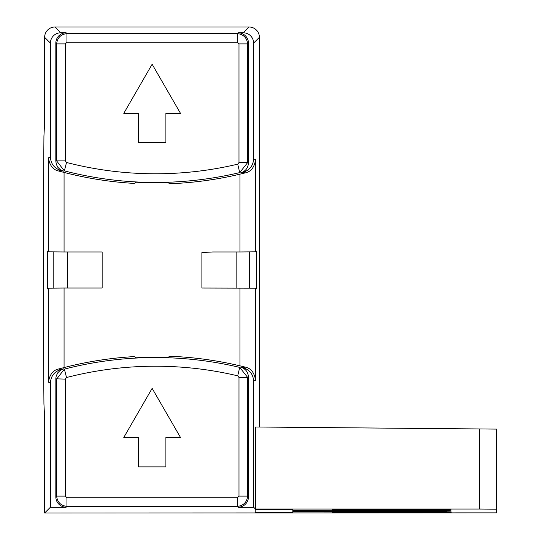 <?xml version="1.0" encoding="UTF-8"?>
<svg xmlns="http://www.w3.org/2000/svg" width="540" height="540" viewBox="0 0 540 540"><rect width="100%" height="100%" fill="white"/><g stroke="black" fill="none" stroke-linecap="round" stroke-linejoin="round"><path stroke-width="0.81" d="M451.042 509.753C432.358 509.301 350.987 509.301 332.309 509.753L332.282 510.185C350.933 510.638 432.412 510.638 451.062 510.185L451.042 509.753M332.282 510.185L332.309 509.753M451.15 511.853C432.452 511.4 350.899 511.4 332.195 511.853L332.174 512.285C350.845 512.737 432.506 512.737 451.17 512.285L451.15 511.853L451.17 512.285M496.564 509.186L479.372 509.038L479.372 428.949L496.564 429.104L496.564 512.851L44.638 513L44.638 418.014L43.929 403.778L43.436 336.035L43.436 203.965L43.929 136.222L44.638 121.986L44.638 37.321A10.321 10.321 45 0 1 54.952 27L60.743 32.791L66.143 32.791A10.321 10.321 45 0 0 55.829 43.112L55.829 161.177L56.619 160.886L56.619 43.909C57.362 37.766 60.797 34.324 66.94 33.588L66.143 32.791M479.372 509.038L255.44 509.038L253.611 507.209L238.133 507.209A10.321 10.321 -135 0 0 248.447 496.888L248.447 377.136L247.657 377.433L247.657 496.091C246.915 502.234 243.479 505.676 237.337 506.412L237.337 497.738L238.984 496.091L238.984 377.433L237.715 375.833A356.008 356.008 0 0 0 66.528 377.521L65.293 379.114L65.293 496.091L66.94 497.738L237.337 497.738M44.638 513L50.429 507.209L66.143 507.209L66.94 506.412L237.337 506.412L238.133 507.209M292.842 511.63L292.842 509.699L292.842 510.408L292.842 509.699L255.231 509.699L255.231 512.339L292.842 512.339L292.842 511.63L344.149 511.184L446.85 511.022L344.149 511.184M292.842 510.408L344.149 510.854M201.893 252.544L201.893 288.029L201.893 252.544L212.834 251.971L239.963 251.971L239.963 174.163L245.093 172.935L243.155 172.26C249.689 170.201 253.172 165.753 253.611 158.909L253.611 43.112L259.403 37.321A10.321 10.321 135 0 0 249.082 27L54.952 27M253.611 507.209L253.611 381.092C253.179 374.254 249.696 369.799 243.155 367.74L245.093 367.065L239.963 365.837A366.255 366.255 0 0 0 169.898 356.252L167.697 357.494A364.939 364.939 0 0 0 136.343 357.791L134.143 356.596A366.255 366.255 0 0 0 64.071 367.571L58.671 368.975L60.608 369.617C54.23 371.75 50.841 376.178 50.429 382.901L50.429 507.209M239.963 174.163A366.255 366.255 0 0 1 169.898 183.749L167.697 182.507A364.939 364.939 0 0 1 136.343 182.21L134.143 183.404A366.255 366.255 0 0 1 64.071 172.429L64.071 251.971L48.458 251.836L47.709 251.087L47.709 288.913L48.458 288.164L48.458 382.212C49.572 374.632 52.974 370.224 58.671 368.975M259.403 427.032L259.403 37.321M332.174 512.285L332.195 511.853M237.337 42.262L66.94 42.262L65.293 43.909L65.293 160.886L66.528 162.479A356.008 356.008 0 0 0 237.715 164.167L238.984 162.567L238.984 43.909L237.337 42.262L237.337 33.588C243.479 34.324 246.915 37.766 247.657 43.909L247.657 162.567L248.447 162.864L248.447 43.112A10.321 10.321 135 0 0 238.133 32.791L243.29 32.791A10.321 10.321 135 0 1 253.611 43.112M238.133 32.791L237.337 33.588L66.94 33.588L66.94 42.262M239.963 251.971L255.575 251.836L255.575 159.631C254.414 167.353 250.918 171.788 245.093 172.935M255.575 251.836L256.325 251.087L256.325 288.913L255.575 288.164L201.893 288.029M245.093 367.065C250.911 368.206 254.401 372.64 255.575 380.369L255.575 288.164M479.372 428.949L255.44 426.998L255.44 509.038M60.743 32.791A10.321 10.321 45 0 0 50.429 43.112L50.429 157.1C50.828 163.809 54.223 168.237 60.608 170.383L58.671 171.025C52.981 169.79 49.579 165.375 48.458 157.788L48.458 251.836M66.143 507.209A10.321 10.321 -45 0 1 55.829 496.888L55.849 378.135L56.234 375.948L57.746 372.83L60.203 370.386L63.545 368.84A365.155 365.155 0 0 0 60.608 369.617M66.94 497.738L66.94 506.412C60.797 505.676 57.362 502.234 56.619 496.091L56.619 379.114L64.361 369.124A364.682 364.682 0 0 1 239.72 367.396L247.657 377.433L238.984 377.433M243.155 367.74A365.155 365.155 0 0 0 240.536 367.099C245.491 368.638 248.13 371.986 248.447 377.136M248.447 162.864C248.123 168.035 245.484 171.376 240.536 172.901A365.155 365.155 0 0 0 243.155 172.26M238.984 162.567L247.657 162.567L239.72 172.604A364.682 364.682 0 0 1 64.361 170.876L56.619 160.886L65.293 160.886M60.608 170.383A365.155 365.155 0 0 0 63.545 171.16L60.386 169.736L57.874 167.346L56.302 164.261L55.829 161.177M58.671 171.025L64.071 172.429M48.458 288.164L64.071 288.029L64.071 367.571M64.071 251.971L102.148 251.971L102.148 288.029L64.071 288.029M239.963 365.837L239.963 288.029M248.447 43.112L247.657 43.909L238.984 43.909M240.536 172.901L239.72 172.604L237.715 164.167M65.293 43.909L56.619 43.909L55.829 43.112M63.545 171.16L64.361 170.876L66.528 162.479M237.715 375.833L239.72 367.396L240.536 367.099M66.528 377.521L64.361 369.124L63.545 368.84M248.447 496.888L247.657 496.091L238.984 496.091M65.293 379.114L55.829 378.824M65.293 496.091L56.619 496.091L55.829 496.888M165.895 466.87L165.895 437.44L180.482 437.44L152.138 388.348L123.795 437.44L138.382 437.44L138.382 466.87L165.895 466.87M165.895 142.756L165.895 113.326L180.482 113.326L152.138 64.233L123.795 113.326L138.382 113.326L138.382 142.756L165.895 142.756M249.676 251.883L249.676 288.117M236.831 288.029L236.831 251.971M53.163 251.876L53.163 288.124M102.148 288.029L102.148 251.971M67.21 251.971L67.21 288.029M243.29 32.791L249.082 27M253.611 381.092L255.575 380.369M255.575 159.631L253.611 158.909M50.429 157.1L48.458 157.788M50.429 43.112L44.638 37.321M48.458 382.212L50.429 382.901"/></g></svg>
